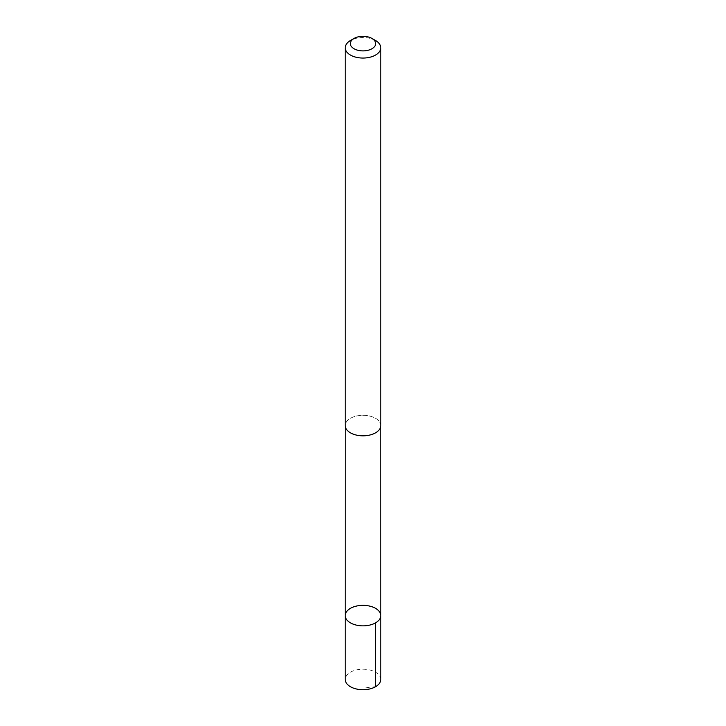 <?xml version="1.0" encoding="UTF-8"?>
<svg xmlns="http://www.w3.org/2000/svg" width="726" height="726" viewBox="0 0 726 726"><rect width="100%" height="100%" fill="white"/><g stroke="black" fill="none" stroke-linecap="round" stroke-linejoin="round"><path stroke-width="0.54" stroke-dasharray="3.63 2.72" d="M380.769 679.454A17.769 10.264 0 0 0 364.062 669.218A17.769 10.264 0 0 0 345.358 678.229A17.769 10.264 0 0 0 345.231 679.454M380.624 426.788A17.751 10.255 0 0 0 380.751 425.563A17.751 10.255 0 0 0 364.062 415.336A17.751 10.255 0 0 0 345.376 424.347A17.751 10.255 0 0 0 345.249 425.563A17.751 10.255 0 0 0 361.938 435.8A17.751 10.255 0 0 0 380.624 426.788M345.231 615.603A17.769 10.255 180 0 1 363 605.348A17.769 10.255 180 0 1 380.769 615.603M380.769 425.563A17.769 10.264 0 0 0 364.062 415.326A17.769 10.264 0 0 0 345.358 424.347A17.769 10.264 0 0 0 345.231 425.563M375.569 40.529A17.769 10.264 0 0 0 350.431 40.529M375.569 686.714L363 688.175M345.249 425.563L345.249 426.035M380.751 425.563L380.751 426.035"/><path stroke-width="1.09" d="M380.642 616.828A17.769 10.255 180 0 1 361.938 625.839A17.769 10.255 180 0 1 345.231 615.603A17.769 10.255 180 0 1 363 605.348A17.769 10.255 180 0 1 380.769 615.603A17.769 10.255 180 0 1 380.642 616.828A17.769 10.255 180 0 1 361.938 625.839A17.769 10.255 180 0 1 345.231 615.603L345.231 679.454A17.769 10.264 0 0 0 361.938 689.7A17.769 10.264 0 0 0 380.642 680.679A17.769 10.264 0 0 0 380.769 679.454L380.769 615.603A17.769 10.255 180 0 1 380.642 616.828M354.061 38.442L350.431 40.529A17.769 10.264 0 0 0 345.358 46.564A17.769 10.264 0 0 0 345.231 47.789L345.231 425.563A17.769 10.264 0 0 0 363 435.827A17.769 10.264 0 0 0 380.769 425.563L380.769 47.789A17.769 10.264 0 0 0 375.569 40.529L371.939 38.442A12.641 7.296 0 0 0 354.061 38.442A12.641 7.296 0 0 0 350.449 42.725A12.641 7.296 0 0 0 367.129 50.493A12.641 7.296 0 0 0 371.939 38.442M345.231 47.789A17.769 10.264 0 0 0 363 58.053A17.769 10.264 0 0 0 380.769 47.789M375.56 622.854L375.569 686.714M345.249 426.035L345.231 615.603M380.751 426.035L380.769 615.603"/></g></svg>
